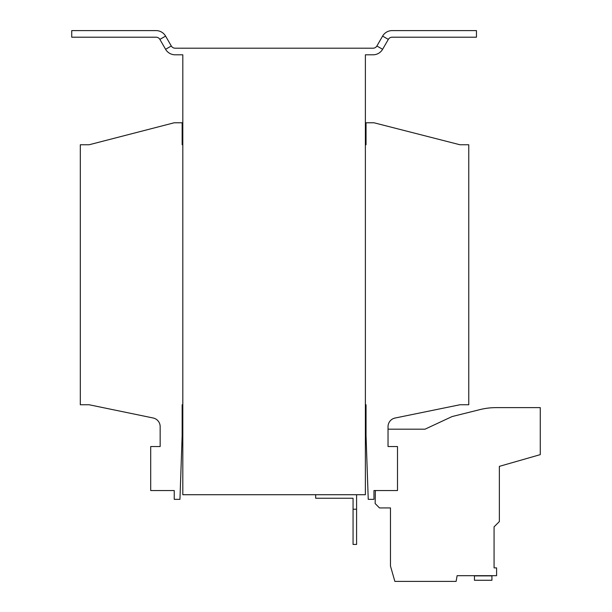 <?xml version="1.0" encoding="UTF-8"?>
<svg xmlns="http://www.w3.org/2000/svg" width="612" height="612" viewBox="0 0 612 612"><rect width="100%" height="100%" fill="white"/><g stroke="black" fill="none" stroke-linecap="round" stroke-linejoin="round"><path stroke-width="0.92" d="M474.461 580.283L491.926 580.283L491.926 575.884L474.461 575.884L474.461 580.283M365.379 404.754L366.037 404.754L366.037 435.545L368.24 499.338L373.963 499.338L373.963 490.541L397.494 490.541L397.494 446.546L388.039 446.546L388.039 426.648A8.797 8.797 0 0 1 395.069 418.034L459.964 404.754L468.761 404.754L468.761 144.761L459.964 144.761L373.963 122.767L366.037 122.767L366.037 144.761L365.379 144.761M165.592 36.1L171.306 45.999A4.399 4.399 0 0 0 175.116 48.195L373.083 48.195A4.399 4.399 0 0 0 376.893 45.999L382.607 36.1L388.322 39.398L382.607 49.297A11.001 11.001 0 0 1 373.083 54.797L365.379 54.797L365.379 494.718L182.812 494.718L182.812 54.797L175.116 54.797A11.001 11.001 0 0 1 165.592 49.297L159.877 39.398A4.399 4.399 0 0 0 156.068 37.202L71.734 37.202L71.734 30.6L156.068 30.6A11.001 11.001 0 0 1 165.592 36.1L159.877 39.398M382.607 36.1A11.001 11.001 0 0 1 392.131 30.6L476.465 30.6L476.465 37.202L392.131 37.202A4.399 4.399 0 0 0 388.322 39.398M356.582 494.718L356.582 544.435L353.063 544.435L353.063 498.244L315.67 498.244L315.67 494.986M356.582 509.238L353.063 509.238M340.088 494.718L208.111 494.718M182.812 144.761L182.154 144.761L182.154 122.767L174.236 122.767L89.107 144.761L80.31 144.761L80.31 404.754L89.107 404.754L153.138 417.988A8.797 8.797 0 0 1 160.16 426.602L160.16 446.546L150.697 446.546L150.697 490.541L174.236 490.541L174.236 499.338L179.951 499.338L182.154 435.545L182.154 404.754L182.812 404.754M375.378 490.541L375.156 503.538L379.478 507.929L390.471 507.929L390.471 566.062L394.87 581.4L456.116 581.4L457.118 575.678L496.592 575.678L496.592 567.89L494.075 567.89L494.075 526.848L499.354 521.569L499.354 466.359L540.266 454.632L540.266 407.63L495.995 407.63A65.989 65.989 0 0 0 480.038 409.589L452.092 416.558L425.003 429.188L388.039 429.188M376.893 45.999L382.607 49.297M171.306 45.999L165.592 49.297"/></g></svg>

